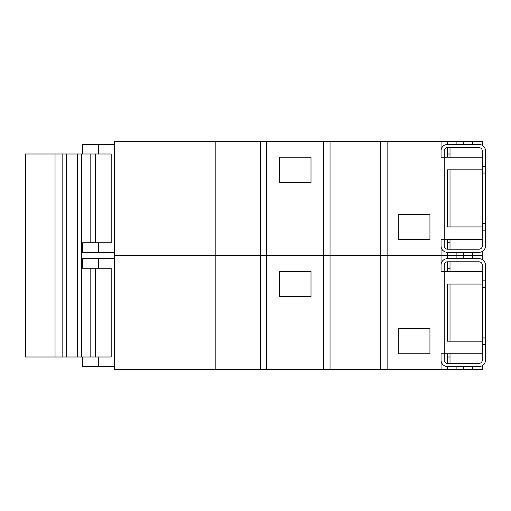 <?xml version="1.0" encoding="UTF-8"?>
<svg xmlns="http://www.w3.org/2000/svg" width="511" height="511" viewBox="0 0 511 511"><rect width="100%" height="100%" fill="white"/><g stroke="black" fill="none" stroke-linecap="round" stroke-linejoin="round"><path stroke-width="0.77" d="M260.259 141.317L260.259 255.5L114.355 255.5L114.355 141.317L482.275 141.317L482.275 145.341M482.275 239.64L441.044 239.64L441.044 255.5L447.387 255.5L441.044 255.5L441.044 271.36L482.275 271.36M447.387 141.317L447.387 144.492L479.107 144.492A6.343 6.343 0 0 1 485.45 150.834L485.45 230.129L482.275 230.129L482.275 150.834A3.175 3.175 0 0 0 479.107 147.66L447.387 147.66A3.175 3.175 0 0 0 444.219 150.834L444.219 157.177L441.044 157.177L441.044 141.317M447.387 239.64L447.387 249.157A3.175 3.175 0 0 1 444.219 245.983L444.219 157.177L482.275 157.177M482.275 169.863L447.387 169.863L447.387 226.954L482.275 226.954M441.044 239.64L441.044 245.983A6.343 6.343 0 0 0 447.387 252.325L447.387 255.5L482.275 255.5L472.764 255.5L472.764 252.325M447.387 147.66L447.387 157.177M330.036 141.317L330.036 255.5L441.044 255.5L387.127 255.5L387.127 369.683L472.764 369.683L472.764 366.508M215.853 141.317L215.853 255.5L330.036 255.5L323.693 255.5L323.693 369.683L387.127 369.683M429.943 214.269L398.229 214.269L398.229 239.64L429.943 239.64L429.943 214.269M387.127 141.317L387.127 255.5L380.784 255.5L380.784 369.683M456.904 252.325L456.904 255.5L472.764 255.5L472.764 258.675M450.012 242.814L447.387 242.814M463.247 252.325L463.247 258.675M482.275 251.476L482.275 259.524M82.641 154.003L82.641 144.492L98.502 144.492L98.502 154.003L111.187 154.003L111.187 242.814L98.502 242.814L98.502 252.325L114.355 252.325M98.502 144.492L114.355 144.492M82.641 242.814L82.641 252.325L98.502 252.325M98.502 242.814L81.696 242.814M98.502 154.003L81.696 154.003L81.696 356.997L98.502 356.997L98.502 366.508L114.355 366.508M266.601 141.317L266.601 255.5L323.693 255.5L323.693 141.317M311.007 157.177L279.287 157.177L279.287 182.548L311.007 182.548L311.007 157.177M380.784 141.317L380.784 255.5L330.036 255.5L330.036 369.683M447.387 154.003L450.012 154.003M456.904 141.317L456.904 144.492M463.247 141.317L463.247 144.492M95.327 242.814L95.327 154.003M90.147 242.814L90.147 154.003M450.012 239.64L450.012 249.157M450.561 147.66L450.012 147.781L450.012 157.177M450.012 169.863L450.012 226.954M447.387 252.325L479.107 252.325A6.343 6.343 0 0 0 485.45 245.983L485.45 230.129M447.387 249.157L479.107 249.157A3.175 3.175 0 0 0 482.275 245.983L482.275 230.129M482.275 166.695L485.45 166.695M447.387 144.492A6.343 6.343 0 0 0 441.044 150.834L441.044 157.177M485.45 280.871L485.45 344.305L482.275 344.305L482.275 280.871L485.45 280.871L485.45 265.017A6.343 6.343 0 0 0 479.107 258.675L447.387 258.675L447.387 255.5L456.904 255.5L456.904 258.675M215.853 369.683L114.355 369.683L114.355 255.5L215.853 255.5L215.853 369.683L323.693 369.683M260.259 369.683L260.259 255.5L266.601 255.5L266.601 369.683M482.275 353.823L441.044 353.823L441.044 369.683M482.275 284.046L447.387 284.046L447.387 341.137L482.275 341.137M447.387 353.823L447.387 363.34L479.107 363.34A3.175 3.175 0 0 0 482.275 360.166L482.275 344.305M441.044 353.823L441.044 360.166A6.343 6.343 0 0 0 447.387 366.508L447.387 369.683M482.275 280.871L482.275 265.017A3.175 3.175 0 0 0 479.107 261.843L447.387 261.843L447.387 271.36M447.387 261.843A3.175 3.175 0 0 0 444.219 265.017L444.219 360.166A3.175 3.175 0 0 0 447.387 363.34M482.275 365.659L482.275 369.683L472.764 369.683M429.943 328.452L398.229 328.452L398.229 353.823L429.943 353.823L429.943 328.452M456.904 366.508L456.904 369.683M450.012 356.997L447.387 356.997M463.247 366.508L463.247 369.683M82.641 268.186L82.641 258.675L114.355 258.675M98.502 258.675L98.502 268.186L81.696 268.186M98.502 356.997L111.187 356.997L111.187 268.186L98.502 268.186M82.641 356.997L82.641 366.508L98.502 366.508M311.007 271.36L279.287 271.36L279.287 296.731L311.007 296.731L311.007 271.36M447.387 268.186L450.012 268.186M95.327 356.997L95.327 268.186M90.147 356.997L90.147 268.186M450.012 353.823L450.012 363.34M450.561 261.843L450.012 261.958L450.012 271.36M450.012 284.046L450.012 341.137M447.387 366.508L479.107 366.508A6.343 6.343 0 0 0 485.45 360.166L485.45 344.305M447.387 258.675A6.343 6.343 0 0 0 441.044 265.017L441.044 271.36M25.55 154.003L25.55 356.997L55.035 356.997L55.035 154.003L25.55 154.003M81.696 154.003L62.827 154.003L62.827 356.997L55.035 356.997M62.827 154.003L55.035 154.003M66.628 154.003L66.628 356.997L62.827 356.997M77.589 154.003L77.589 356.997L66.628 356.997M81.696 356.997L77.589 356.997M472.764 144.492L472.764 141.317M485.45 173.037L482.275 173.037M482.275 223.78L485.45 223.78M485.45 287.22L482.275 287.22M482.275 337.963L485.45 337.963"/></g></svg>
